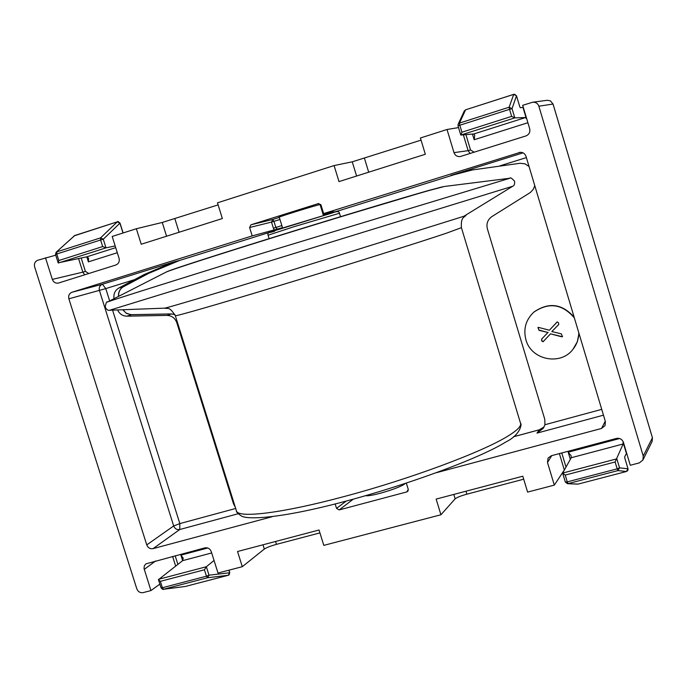 <?xml version="1.0" encoding="UTF-8"?>
<svg xmlns="http://www.w3.org/2000/svg" width="687" height="687" viewBox="0 0 687 687"><rect width="100%" height="100%" fill="white"/><g stroke="black" fill="none" stroke-linecap="round" stroke-linejoin="round"><path stroke-width="1.03" d="M578.815 332.809C578.729 338.957 576.797 344.445 573.01 349.262C560.618 366.042 531.094 359.979 525.924 339.773C523.176 329.013 525.795 319.816 533.79 312.173C548.87 301.979 562.395 303.894 574.358 317.926M574.134 317.162C562.103 303.654 548.724 301.937 533.997 311.992L533.79 312.173M652.118 441.492L652.435 437.705L652.118 441.492L642.912 460.007L639.339 462.892L630.271 465.262L623.435 442.376C622.121 439.199 619.76 437.894 616.342 438.452L551.257 455.756L548.063 458.1L547.496 462.506L554.323 485.116L527.607 492.098L522.798 476.211L436.142 499.088L440.934 514.761L323.8 545.375L319.026 530.003L237.539 551.515L242.296 566.689L218.002 573.035L211.27 551.627C210.016 548.647 207.878 547.393 204.846 547.874L145.876 563.872L144.33 565.89L144.03 568.51L150.942 590.571L143.128 592.615C140.182 593.036 138.078 591.79 136.825 588.879L34.616 266.831C33.955 263.679 34.977 261.481 37.708 260.253L55.75 255.178M553.052 104.081L550.424 100.86L547.264 100.293L532.743 102.208C535.808 102.105 537.844 103.445 538.857 106.202L643.238 456.056L642.912 460.007M272.189 516.71L153.098 548.621C150.118 549.093 148.006 547.848 146.76 544.894L173.682 525.959C174.867 528.784 176.894 529.969 179.754 529.514L238.123 513.756M235.289 507.229L233.511 503.837L176.817 322.753L177.469 322.521M171.406 313.942L167.018 315.402C171.776 315.625 175.039 318.072 176.817 322.753M167.018 315.402L126.863 316.175C122.638 316.037 119.538 313.959 117.563 309.949M114.025 298.682C113.381 293.924 114.987 290.369 118.851 287.999L123.42 286.737C119.89 288.849 118.25 292.069 118.49 296.406M148.787 273.297L144.141 274.551L118.851 287.999M144.141 274.551L173.811 261.936L179.659 260.433L148.693 273.34L123.523 286.685M173.811 261.936L102.44 284.229L71.998 292.25L252.206 235.916L282.494 227.655M320.683 204.408L319.661 204.64C313.796 205.894 277.531 217.186 278.724 217.384L279.308 217.324M523.047 152.858L450.887 175.4L473.034 169.783L454.133 174.721L337.97 210.995L323.74 214.765L333.453 211.682L323.637 213.588L520.368 152.299M450.887 175.4L471.746 170.041L519.999 163.274L524.885 163.798L529.024 166.452M534.752 185.593L533.395 189.2L530.355 192.497L491.926 216.56C487.684 219.6 486.164 223.679 487.366 228.788L544.774 419.293L544.937 424.729L543.297 428.302L536.994 433.111L603.469 415.171M605.273 421.191L601.537 428.448L436.795 472.596M516.487 95.819L514.537 94.248L513.721 94.351L514.537 94.248L516.478 95.794L519.836 106.897L520.377 107.739L523.288 107.335M45.479 257.762L52.332 279.403C53.517 282.263 55.527 283.491 58.378 283.078L115.871 264.993C118.688 263.765 119.753 261.549 119.066 258.338L112.187 236.457L136.361 228.728L141.23 244.246L222.356 218.543L217.478 202.82L334.088 165.567L338.992 181.6L425.33 154.257L420.41 137.993L447.022 129.491L453.995 152.626C455.103 155.477 457.156 156.791 460.17 156.567L525.864 135.957C529.076 134.583 530.355 132.179 529.686 128.735L522.687 105.317L532.743 102.208M136.361 228.728L162.261 222.459L218.114 204.881M334.088 165.567L352.251 161.823L421.054 140.131M447.022 129.491L458.53 127.593M159.865 584.13L150.942 590.571M626.621 453.059L624.715 456.709L624.801 457.971M564.774 469.29L554.323 485.116M523.7 479.2L466.859 494.185C460.779 495.885 456.872 497.431 455.146 498.814L440.934 514.761M319.927 532.897L276.466 544.353C270.661 545.976 266.616 547.548 264.323 549.059L242.296 566.689M405.141 483.562C400.907 487.71 371.53 496.753 365.69 495.705M346.162 501.106L336.544 508.389L335.17 503.966M252.206 235.916L249.604 227.517L250.97 224.786L318.321 203.61L321.027 205.087L323.637 213.588M601.537 428.448L605.041 425.639L605.393 421.603L526.002 156.335C524.859 153.416 522.738 152.093 519.63 152.377L518.908 152.557M336.544 508.389L339.206 509.917L406.807 491.918L408.026 491.007L408.233 489.281L406.352 483.167M71.998 292.25C69.224 293.452 68.176 295.642 68.872 298.811L146.76 544.894M281.85 225.585L275.848 227.466L277.368 229.252M320.717 204.451L320.09 204.649L322.607 212.841L323.337 212.609M573.01 349.262L577.355 341.662L578.969 333.307M472.467 134.077L474.167 139.736L474.734 135.236L473.807 133.965L460.805 135.047L461.922 132.213L459.826 125.232L458.023 125.893L458.152 124.227L459.474 123.093L465.571 109.86L464.292 110.968L458.152 124.227L458.023 125.893L460.771 135.013M115.167 245.937L106.004 247.852L102.672 246.573L58.833 260.528L56.772 254.001L55.527 254.456L58.18 262.846L58.833 260.528M115.708 247.655L86.811 256.835L88.391 261.876L88.606 258.226L86.811 256.835L58.18 262.846M522.979 107.412L526.311 118.559L525.572 117.529L514.803 117.881L512.038 108.658L516.478 95.794L513.687 94.394L465.631 109.808M570.33 459.32L568.183 452.201L571.172 455.799L571.215 457.74L562.662 473.077L565.212 475.078L615.114 461.982L617.175 468.843L619.537 467.838L617.939 470.595L626.467 471.488L627.987 468.732L627.368 471.007M624.818 458.109L628.021 468.766M626.355 453.265L623.092 442.376L623.152 443.982L615.114 461.982M211.682 552.958L182.648 560.644L180.904 555.13L183.189 558.127L182.648 560.644L158.448 579.656L160.363 581.348L204.425 569.781L206.444 576.204L209.011 575.174L207.568 577.75L228.264 575.277L229.759 572.632L228.634 575.139M228.857 570.201L229.664 572.778L209.011 575.174L206.358 566.741L214.043 560.463M74.05 235.899L117.666 221.712C117.529 221.094 118.327 221.575 120.036 223.163L117.271 221.849L100.577 237.874L103.29 239.231L119.907 223.172L117.271 221.849L74.685 235.538L56.128 252.249L74.831 235.469M56.094 252.284L55.527 254.456M464.292 110.968L465.614 109.817L513.721 94.351L509.153 107.198L512.038 108.658L509.548 109.345L511.652 116.378L514.803 117.881L460.805 135.047M577.458 484.137L567.496 483.682L565.384 482.119M565.349 481.999L567.496 483.682L578.188 484.077L626.484 471.488L578.188 484.077M185.189 586.492L163.274 589.291M161.162 587.677L161.05 587.857C162.647 589.412 163.403 589.893 163.334 589.291L185.25 586.483L228.264 575.277L185.473 586.432M158.517 579.321L206.358 566.741L204.425 569.781M539.003 330.292L537.938 327.484L538.78 327.459L549.368 330.232L557.148 321.963L558.583 322.856L558.668 324.582L551.841 331.555L561.356 333.873L562.481 336.759L550.519 333.83L543.082 341.748L541.665 340.907L541.648 339.086L547.934 332.508L539.003 330.292L538.058 327.416M465.906 134.618L470.526 149.981L474.228 152.213M547.934 332.508L539.201 330.103M541.648 339.086L548.123 332.31M541.665 340.907L541.837 338.889M543.237 341.585L541.863 340.709M550.519 333.83L561.588 336.776M562.55 336.639L561.768 336.578M551.841 331.555L558.729 324.513M549.368 330.232L557.251 321.868M444.42 186.469L428.757 190.471C402.994 197.736 340.975 216.396 281.55 234.808C222.064 253.237 175.829 268.11 168.195 271.167L167.139 271.614M516.504 95.802L519.767 106.717M624.827 458.169L628.012 468.817L627.97 470.157L626.484 471.488M229.664 572.778L229.132 574.83L228.333 575.259M131.518 314.706L171.269 313.942L174.927 314.603M122.758 309.751L126.477 313.435L131.372 314.715L126.863 316.175M179.685 260.425L270.73 231.991L179.676 260.433L148.744 273.323L123.471 286.719C120.053 288.695 118.439 291.898 118.619 296.346M539.424 429.77L544.113 426.936L539.372 429.761L513.507 436.752M513.472 436.786L539.329 429.796L536.994 433.111M652.41 437.679L553.061 104.063L550.424 100.86M538.857 106.202L553.044 104.055L652.427 437.756L643.238 456.056M153.098 548.621L179.754 529.514L179.839 523.597L235.675 508.474M234.095 503.399L233.511 503.837M109.662 300.915L105.781 288.609L134.661 279.618M68.872 298.811L105.781 288.609L102.44 284.229C99.77 285.388 98.765 287.484 99.426 290.515L173.682 525.959L179.839 523.597L112.574 310.146M274.216 230.171L273.392 228.196L275.848 227.466L273.967 221.369L272.773 219.462L279.334 217.401M249.604 227.517L271.511 222.09L273.392 228.196M279.97 219.479L271.511 222.09L272.773 219.462L250.97 224.786M323.414 215.486L322.598 212.841L323.757 214.765L323.216 214.859M526.379 157.606L500.076 165.799M601.726 409.358L544.937 424.729M463.364 134.832L468.139 150.676L453.995 152.626M368.696 172.197L364.428 158.199M356.596 176.027L352.251 161.823M179.092 232.249L174.859 218.689M166.563 236.216L162.261 222.459M119.907 223.172L122.99 233.005M58.395 262.992L106.004 247.852L103.29 239.231L100.611 239.995L102.672 246.573M78.576 258.621L82.844 272.138L52.332 279.403M262.992 544.8L264.323 549.059M275.573 541.476L276.466 544.353M453.806 494.425L455.146 498.814M465.958 491.214L466.859 494.185M559.39 453.592L564.216 469.625M547.496 462.506L551.747 455.627M628.012 468.817L619.537 467.838L616.84 458.83L562.662 473.077M172.617 556.444L175.649 566.062M144.236 569.394L155.631 560.961M339.206 509.917L353.238 499.2M408.284 489.47L406.807 491.918M318.321 203.61L318.931 203.515M525.572 117.529L473.807 133.965M470.526 149.981L468.139 150.676L470.14 153.493M81.195 258.046L85.403 271.391L82.844 272.138L84.707 274.8M561.768 452.965L566.011 467.066M562.662 473.171L565.341 482.068L567.264 481.888L565.212 475.078M571.215 457.74L623.152 443.982M175.168 555.766L177.881 564.336M158.448 579.656L161.05 587.857L162.381 587.728L160.363 581.348M527.891 122.733L474.167 139.736M511.652 116.378L461.922 132.213M459.474 123.093L459.826 125.232L509.548 109.345L509.153 107.198L459.474 123.093M88.795 273.52L85.403 271.391M88.391 261.876L117.305 252.722M100.611 239.995L100.577 237.874L56.781 251.88L56.772 254.001L100.611 239.995M207.757 547.994L180.904 555.13M619.605 438.529L568.183 452.201M567.264 481.888L568.08 483.614L617.939 470.595L617.175 468.843L567.264 481.888M162.381 587.728L163.532 589.248L207.568 577.75L206.444 576.204L162.381 587.728M465.984 215.452C463.33 217.865 460.814 217.856 461.406 227.663L446.456 233.185C418.941 242.485 344.35 265.921 279.248 285.663C217.41 304.444 175.013 316.63 175.331 315.694C168.839 305.724 168.032 309.244 164.708 308.145C166.572 308.068 214.507 293.821 281.919 273.203L463.854 216.276L512.742 186.229L109.585 310.258C108.168 310.713 106.717 309.7 105.231 307.209C105.884 302.993 106.648 301.25 107.541 301.997L107.412 302.057M164.614 308.145L109.568 310.258M236.354 510.621L236.457 510.956C238.209 518.496 282.434 513.18 344.419 496.469C409.735 479.131 482.583 451.952 507.899 436.099C517.285 430.345 521.493 426.077 520.54 423.286L461.415 227.68M512.742 186.229C514.168 185.816 514.795 184.168 514.632 181.265C511.729 178.148 510.149 177.143 509.883 178.234L265.646 252.266C173.811 280.631 109.791 300.82 107.541 301.997L166.099 272.121M509.84 178.242L444.489 186.46L429.615 190.351C402.986 197.865 337.472 217.599 276.303 236.586C215.048 255.59 170.032 270.137 166.288 272.026L167.413 271.485M339.472 213.253L294.294 226.598L268.067 235.22C267.295 233.357 268.772 232.069 272.507 231.364L332.31 212.927C336.845 211.098 339.232 211.21 339.472 213.253L340.529 216.688M428.336 190.582L317.325 223.764C253.692 243.241 184.511 265.191 172.076 269.742M332.25 212.944L285.448 227.131C264.658 233.769 268.325 233.073 274.62 231.27M174.902 314.543L171.338 313.925L130.77 314.689L126.039 313.066L122.904 309.751M454.133 174.721L337.978 210.995L323.749 214.765M547.256 100.293L550.442 100.86M120.036 223.163L123.119 232.962M228.986 570.167L229.759 572.632M279.24 217.109L282.615 228.041M520.591 423.458C521.871 423.003 521.261 434.416 506.001 441.896C475.344 461.14 382.041 493.893 313.779 509.084C276.475 517.448 249.398 519.716 241.815 516.263C237.874 513.653 236.088 511.884 236.457 510.956L175.331 315.694M442.565 186.787L428.465 190.539C402.659 197.822 340.563 216.508 281.155 234.911C221.643 253.357 175.803 268.102 168.195 271.167M269.132 238.647L268.067 235.212"/></g></svg>
